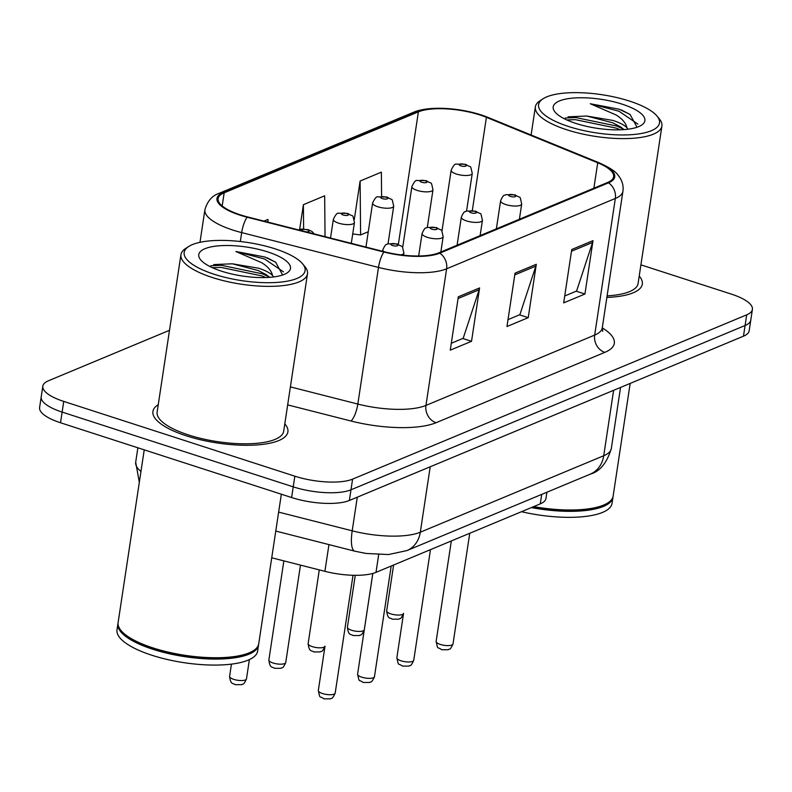 <?xml version="1.0" encoding="UTF-8"?>
<svg xmlns="http://www.w3.org/2000/svg" width="792" height="792" viewBox="0 0 792 792"><rect width="100%" height="100%" fill="white"/><g stroke="black" fill="none" stroke-linecap="round" stroke-linejoin="round"><path stroke-width="1.19" d="M546.906 492.228L545.965 498.445A42.669 13.464 -171.4 0 1 540.273 503.87L376.002 572.359A42.669 13.464 -171.4 0 1 324.908 571.329L271.735 557.796M186.387 435.847A68.261 21.542 8.6 0 0 287.902 431.868A68.261 21.542 8.6 0 0 284.803 423.819A68.261 21.542 8.6 0 1 287.902 431.868A68.261 21.542 8.6 0 1 186.387 435.847A68.261 21.542 8.6 0 1 152.915 411.454A68.261 21.542 8.6 0 0 186.387 435.847M606.87 297.426A68.261 21.542 8.6 0 0 642.322 284.12A68.261 21.542 8.6 0 0 639.223 276.062A68.261 21.542 8.6 0 1 642.322 284.12A68.261 21.542 8.6 0 1 606.87 297.426M240.412 214.87A45.51 14.365 -171.4 0 1 218.097 198.614A45.51 14.365 -171.4 0 1 224.176 192.822L418.394 111.85A45.51 14.365 -171.4 0 1 486.407 117.325L597.722 162.786A45.51 14.365 -171.4 0 1 613.622 176.715A45.51 14.365 -171.4 0 1 607.543 182.506L438.817 252.836A45.51 14.365 -171.4 0 1 384.318 251.747L247.51 216.919A45.51 14.365 -171.4 0 1 240.412 214.87M239.847 215.107A46.649 14.721 8.6 0 0 247.124 217.206L383.932 252.034A46.649 14.721 8.6 0 0 439.798 253.153L608.513 182.813A46.649 14.721 8.6 0 0 598.445 162.607L487.139 117.147A46.649 14.721 8.6 0 0 417.414 111.543L223.195 192.505A46.649 14.721 8.6 0 0 239.847 215.107M169.498 330.304L48.53 380.734A42.669 13.464 8.6 0 0 42.827 386.169L39.6 407.514A42.669 13.464 8.6 0 0 60.519 422.76L291.614 497.534A42.669 13.464 8.6 0 0 349.361 500.485L743.47 336.184L745.094 325.502A42.669 13.464 8.6 0 0 750.786 320.077A42.669 13.464 8.6 0 1 745.094 325.502L350.985 489.803L745.094 325.502L746.707 314.83A42.669 13.464 8.6 0 0 752.4 309.405A42.669 13.464 8.6 0 0 731.481 294.159L640.916 264.855M291.614 497.534L293.228 486.862A42.669 13.464 8.6 0 0 350.985 489.803A42.669 13.464 8.6 0 1 293.228 486.862L62.132 412.087L293.228 486.862L294.842 476.19A42.669 13.464 8.6 0 0 352.598 479.13L746.707 314.83M41.214 396.841A42.669 13.464 8.6 0 0 62.132 412.087A42.669 13.464 8.6 0 1 41.214 396.841M158.251 404.672A68.261 21.542 8.6 0 0 152.915 411.454A68.261 21.542 8.6 0 1 158.251 404.672M42.827 386.169A42.669 13.464 8.6 0 0 63.746 401.405L294.842 476.19M479.596 287.932L471.527 341.303L450.262 350.163L458.33 296.792L479.596 287.932A11.375 9.573 -112.6 0 1 479.17 289.733L458.063 298.535M593.01 240.649L584.942 294.02L563.676 302.881L571.745 249.51L593.01 240.649A11.375 9.573 -112.6 0 1 592.584 242.451L571.477 251.252M536.303 264.29L528.234 317.661L506.969 326.522L515.038 273.151L536.303 264.29A11.375 9.573 -112.6 0 1 535.877 266.092L514.77 274.893M267.983 222.126L267.963 219.443L263.983 221.107M381.595 196.218L381.378 172.161L360.113 181.031L354.291 219.523M325.037 236.65L324.671 195.802L303.405 204.673L299.653 229.462M528.234 317.661L519.502 314.84M508.009 319.631L519.889 314.672L535.877 266.092M584.942 294.02L576.21 291.199M564.716 295.99L576.596 291.03L592.584 242.451M471.527 341.303L462.795 338.471M451.301 343.263L463.181 338.313L479.17 289.733M303.405 204.673L303.623 228.957M360.113 181.031L360.598 234.947L352.717 233.947M368.27 231.739L360.598 234.947M743.47 336.184A42.669 13.464 8.6 0 0 749.173 330.749L752.4 309.405M275.101 248.846A61.152 19.305 8.6 0 0 188.565 246.579A61.152 19.305 8.6 0 0 214.137 274.26A61.152 19.305 8.6 0 0 282.081 281.952A61.152 19.305 8.6 0 0 302.603 263.825A61.152 19.305 8.6 0 0 275.101 248.846M188.565 246.579L185.546 248.549A63.994 20.196 8.6 0 0 180.942 254.648A63.994 20.196 8.6 0 0 212.325 277.517A63.994 20.196 8.6 0 0 307.494 273.785A63.994 20.196 8.6 0 0 304.9 266.597L302.603 263.825M180.942 254.648L157.133 412.087A63.994 20.196 8.6 0 0 188.506 434.957A63.994 20.196 8.6 0 0 283.685 431.234L307.494 273.785M144.233 449.846L118.117 622.512A71.112 22.443 8.6 0 0 121.008 630.501A71.112 22.443 8.6 0 0 152.985 647.915A71.112 22.443 8.6 0 0 253.608 650.549A71.112 22.443 8.6 0 0 258.727 643.777L281.348 494.218M121.008 630.501L121.572 631.194A70.399 22.216 8.6 0 0 153.232 648.44A70.399 22.216 8.6 0 0 252.856 651.044L253.608 650.549M118.048 623.185A71.112 22.443 8.6 0 0 117.909 623.839A71.112 22.443 8.6 0 0 152.777 649.252A71.112 22.443 8.6 0 0 258.529 645.114A71.112 22.443 8.6 0 0 258.598 644.441M117.909 623.839L117.008 629.848A71.112 22.443 8.6 0 0 151.876 655.251A71.112 22.443 8.6 0 0 257.618 651.113L258.529 645.114M273.497 276.962L272.488 275.408C269.785 272.765 265.172 270.359 258.628 268.211L232.323 263.795L258.271 270.547L266.142 274.626L269.706 277.339M282.625 275.002L275.646 262.202L264.884 257.004L235.877 251.51L261.697 262.716C267.884 266.567 271.478 270.805 272.488 275.408M221.512 271.181A46.372 14.632 8.6 0 0 287.13 272.903A46.372 14.632 8.6 0 0 267.736 251.915A46.372 14.632 8.6 0 0 216.216 246.074A46.372 14.632 8.6 0 0 200.653 259.825A46.372 14.632 8.6 0 0 221.512 271.181M232.323 263.795L213.691 264.577M235.877 251.51L264.587 258.984L283.496 271.874M212.355 267.676L220.948 267.409L262.023 275.933L265.815 277.547M266.914 257.687L275.854 262.34M210.781 265.775L221.275 265.29L262.35 273.814L269.27 276.952M629.511 101.089A61.152 19.305 8.6 0 0 542.975 98.822A61.152 19.305 8.6 0 0 568.557 126.502A61.152 19.305 8.6 0 0 636.501 134.204A61.152 19.305 8.6 0 0 657.014 116.068A61.152 19.305 8.6 0 0 629.511 101.089M542.975 98.822L539.966 100.792A63.994 20.196 8.6 0 0 535.352 106.9A63.994 20.196 8.6 0 0 566.735 129.759A63.994 20.196 8.6 0 0 661.914 126.037A63.994 20.196 8.6 0 0 659.31 118.849L657.014 116.068M627.908 129.215L626.908 127.66C624.205 125.007 619.582 122.611 613.038 120.463L586.743 116.038L612.691 122.79L620.562 126.878L624.116 129.591M637.035 127.255L630.066 114.444L619.304 109.256L590.297 103.752L616.117 114.969C622.294 118.82 625.898 123.047 626.908 127.66M575.923 123.433A46.372 14.632 8.6 0 0 641.55 125.146A46.372 14.632 8.6 0 0 622.146 104.158A46.372 14.632 8.6 0 0 570.626 98.327A46.372 14.632 8.6 0 0 555.073 112.068A46.372 14.632 8.6 0 0 575.923 123.433M586.743 116.038L568.111 116.82M521.502 511.701A71.112 22.443 8.6 0 0 612.038 503.365L612.949 497.356A71.112 22.443 8.6 0 0 613.018 496.683M531.383 507.583A71.112 22.443 8.6 0 0 612.949 497.356M532.907 506.939A70.399 22.216 8.6 0 0 607.276 503.296L608.028 502.801A71.112 22.443 8.6 0 0 613.147 496.02L630.175 383.417M533.669 506.623A71.112 22.443 8.6 0 0 608.028 502.801M607.108 295.852A63.994 20.196 8.6 0 0 638.095 283.477L661.914 126.037M590.297 103.752L619.007 111.226L637.907 124.126M566.765 119.929L575.368 119.661L616.443 128.175L620.235 129.789M621.334 109.939L630.274 114.583M565.191 118.028L575.685 117.543L616.76 126.057L623.68 129.205M328.947 544.599L324.908 571.329M378.675 554.667L376.002 572.359M541.708 494.396L540.273 503.87M224.176 192.822L222.186 205.94M608.513 182.813A14.226 11.969 67.4 0 1 615.334 198.455L446.619 268.795A56.885 17.959 -171.4 0 1 378.487 267.429L241.679 232.6A56.885 17.959 -171.4 0 1 232.798 230.046A56.885 17.959 -171.4 0 1 204.91 209.722L199.98 242.312M247.124 217.206A14.226 4.059 -75.7 0 0 241.679 232.6L240.332 241.52M383.932 252.034A14.226 4.059 -75.7 0 0 378.487 267.429L357.826 404.059A56.885 17.959 8.6 0 0 425.947 405.425L446.619 268.795A14.226 11.969 -112.6 0 0 439.798 253.153M598.445 162.607A14.226 8.217 -67.8 0 1 599.346 162.875C609.771 167.656 615.998 171.745 617.998 175.111C622.057 180.022 623.7 185.387 622.928 191.219A56.885 17.959 -171.4 0 1 615.334 198.455L594.673 335.085A56.885 17.959 8.6 0 0 602.267 327.848L602.712 331.353M487.139 117.147A14.226 8.217 -67.8 0 1 488.03 117.414C465.439 108.187 430.393 104.97 413.414 112.325L219.196 193.288A14.226 11.969 67.4 0 1 223.195 192.505M417.414 111.543A14.226 11.969 -112.6 0 0 413.414 112.325M602.267 327.878A71.112 22.443 -171.4 0 1 604.821 352.371L436.095 422.71A71.112 22.443 -171.4 0 1 350.945 420.998L287.664 404.89M63.746 401.405L60.519 422.76M352.598 479.13L349.361 500.485M290.387 386.892L357.826 404.059A14.226 4.059 104.3 0 1 350.945 420.998M436.095 422.71A14.226 11.969 -112.6 0 1 425.947 405.425L594.673 335.085A14.226 11.969 -112.6 0 0 604.821 352.371M597.722 162.786L593.871 188.199M486.407 117.325L472.319 210.484M418.394 111.85L398.356 244.342M139.323 482.288L135.689 462.191A56.885 17.959 8.6 0 0 140.956 471.478M278.645 512.107L352.192 530.828L357.281 497.178M406.93 550.579A28.443 23.938 -112.6 0 0 420.314 532.204L603.722 455.737A56.885 17.959 8.6 0 0 611.315 448.5C606.9 462.944 599.91 471.488 590.337 474.121L406.93 550.579L388.516 554.548L366.092 553.459L354.905 551.212A28.443 8.118 -75.7 0 1 352.192 530.828A56.885 17.959 8.6 0 0 420.314 532.204L430.204 466.775M590.337 474.121A28.443 23.938 -112.6 0 0 603.722 455.737L613.612 390.317M233.788 679.378A8.534 2.693 8.6 0 0 246.48 678.883C243.144 686.387 242.788 683.328 241.699 684.674L235.145 684.664C233.511 682.882 230.64 685.555 229.601 676.328A8.534 2.693 8.6 0 0 233.788 679.378M305.969 231.799A3.554 1.119 8.6 0 0 309.078 231.333A3.554 1.119 8.6 0 0 307.415 229.888A3.554 1.119 8.6 0 0 302.871 229.551A3.554 1.119 8.6 0 0 303.118 231.076M335.194 693.049C331.858 700.554 331.511 697.495 330.422 698.851L323.859 698.831C319.226 695.178 320.364 700.059 318.325 690.495A8.534 2.693 8.6 0 0 322.512 693.544A8.534 2.693 8.6 0 0 335.194 693.049L353.014 575.279M383.793 251.608A10.662 3.366 -171.4 0 1 382.803 249.866C386.268 242.114 386.674 245.223 387.912 243.787L397.317 243.966C403.544 248.371 401.514 243.065 403.9 253.064A10.662 3.366 -171.4 0 1 400.831 254.885M396.129 244.055A3.554 1.119 8.6 0 0 391.317 243.807A3.554 1.119 8.6 0 0 392.584 245.53A3.554 1.119 8.6 0 0 397.406 245.777A3.554 1.119 8.6 0 0 396.129 244.055M273.062 663.003A8.534 2.693 8.6 0 0 285.744 662.508C282.407 670.012 282.061 666.953 280.972 668.309L274.418 668.29C272.775 666.518 269.914 669.191 268.874 659.954A8.534 2.693 8.6 0 0 273.062 663.003M351.302 243.342L354.45 222.522A10.662 3.366 -171.4 0 1 338.59 223.146A10.662 3.366 -171.4 0 1 333.353 219.335L330.521 238.045M343.134 214.988A3.554 1.119 8.6 0 0 347.955 215.236A3.554 1.119 8.6 0 0 346.678 213.513A3.554 1.119 8.6 0 0 341.867 213.266A3.554 1.119 8.6 0 0 343.134 214.988M312.325 646.638A8.534 2.693 8.6 0 0 325.017 646.133C321.681 653.638 321.324 650.578 320.235 651.935L313.682 651.925C312.048 650.143 309.177 652.816 308.147 643.589A8.534 2.693 8.6 0 0 312.325 646.638M388.03 243.738L393.713 206.148A10.662 3.366 -171.4 0 1 377.853 206.771A10.662 3.366 -171.4 0 1 372.626 202.96L365.953 247.074M382.407 198.624A3.554 1.119 8.6 0 0 387.219 198.871A3.554 1.119 8.6 0 0 385.952 197.149A3.554 1.119 8.6 0 0 381.14 196.901A3.554 1.119 8.6 0 0 382.407 198.624M351.599 630.264A8.534 2.693 8.6 0 0 364.29 629.769C360.944 637.273 360.598 634.214 359.509 635.56L352.955 635.55C351.311 633.768 348.45 636.451 347.411 627.214A8.534 2.693 8.6 0 0 351.599 630.264M427.304 227.373L432.986 189.783A10.662 3.366 -171.4 0 1 417.127 190.397A10.662 3.366 -171.4 0 1 411.889 186.585L402.653 247.668M421.681 182.249A3.554 1.119 8.6 0 0 426.492 182.497A3.554 1.119 8.6 0 0 425.225 180.774A3.554 1.119 8.6 0 0 420.403 180.526A3.554 1.119 8.6 0 0 421.681 182.249M390.862 613.889A8.534 2.693 8.6 0 0 403.554 613.394C400.217 620.898 399.861 617.839 398.772 619.196L392.218 619.176C390.585 617.404 387.714 620.077 386.684 610.84A8.534 2.693 8.6 0 0 390.862 613.889M466.567 210.999L472.26 173.408A10.662 3.366 -171.4 0 1 456.39 174.032A10.662 3.366 -171.4 0 1 451.163 170.221L441.926 231.304M460.944 165.884A3.554 1.119 8.6 0 0 465.755 166.122A3.554 1.119 8.6 0 0 464.488 164.399A3.554 1.119 8.6 0 0 459.677 164.162A3.554 1.119 8.6 0 0 460.944 165.884M374.467 676.675C371.131 684.179 370.775 681.12 369.686 682.476L363.132 682.466C358.499 678.803 359.637 683.684 357.598 674.131A8.534 2.693 8.6 0 0 361.776 677.18A8.534 2.693 8.6 0 0 374.467 676.675L391.198 566.023M427.304 237.313A10.662 3.366 -171.4 0 1 422.077 233.501C425.532 225.74 425.938 228.848 427.185 227.413L436.58 227.591C442.807 232.006 440.778 226.7 443.164 236.689A10.662 3.366 -171.4 0 1 427.304 237.313M435.402 227.68A3.554 1.119 8.6 0 0 430.591 227.443A3.554 1.119 8.6 0 0 431.858 229.165A3.554 1.119 8.6 0 0 436.669 229.403A3.554 1.119 8.6 0 0 435.402 227.68M413.741 660.31C410.395 667.814 410.048 664.755 408.959 666.102L402.405 666.092C397.762 662.439 398.901 667.309 396.861 657.756A8.534 2.693 8.6 0 0 401.049 660.805A8.534 2.693 8.6 0 0 413.741 660.31L430.472 549.648M466.577 220.938A10.662 3.366 -171.4 0 1 461.34 217.127C464.805 209.365 465.211 212.484 466.448 211.048L475.853 211.216C482.08 215.632 480.051 210.325 482.437 220.315A10.662 3.366 -171.4 0 1 466.577 220.938M474.675 211.315A3.554 1.119 8.6 0 0 469.854 211.068A3.554 1.119 8.6 0 0 471.131 212.791A3.554 1.119 8.6 0 0 475.942 213.038A3.554 1.119 8.6 0 0 474.675 211.315M453.004 643.936C449.668 651.44 449.312 648.381 448.222 649.737L441.669 649.717C437.036 646.064 438.174 650.945 436.135 641.381A8.534 2.693 8.6 0 0 440.312 644.431A8.534 2.693 8.6 0 0 453.004 643.936L469.745 533.273M505.84 204.574A10.662 3.366 -171.4 0 1 500.613 200.762C504.078 193 504.484 196.109 505.722 194.674L515.117 194.852C521.344 199.257 519.314 193.961 521.7 203.95A10.662 3.366 -171.4 0 1 505.84 204.574M513.939 194.941A3.554 1.119 8.6 0 0 509.127 194.693A3.554 1.119 8.6 0 0 510.394 196.416A3.554 1.119 8.6 0 0 515.206 196.663A3.554 1.119 8.6 0 0 513.939 194.941M599.346 162.875L488.03 117.414M219.196 193.288C212.187 195.614 207.425 201.089 204.91 209.722M622.928 191.219L602.267 327.848M135.689 462.191L137.867 447.787M611.315 448.5L620.552 387.427M354.905 551.212L275.774 531.066M246.48 678.883L249.391 659.597M314.186 233.887L312.098 231.571L308.593 229.789L301.633 229.046L298.515 229.898M229.601 676.328L231.452 664.142M318.325 690.495L325.017 646.133M382.585 251.302L382.803 249.866M403.573 255.212L403.9 253.064M285.744 662.508L300.475 565.112M354.45 222.522C352.064 212.523 354.093 217.83 347.866 213.424L338.501 213.226C337.243 212.701 335.531 214.731 333.353 219.335M268.874 659.954L283.863 560.885M393.713 206.148C391.327 196.159 393.357 201.465 387.13 197.05L377.774 196.862C376.517 196.327 374.804 198.366 372.626 202.96M308.147 643.589L319.285 569.903M364.29 629.769L372.804 573.448M432.986 189.783C430.601 179.784 432.63 185.09 426.403 180.675L417.038 180.487C415.79 179.962 414.067 181.992 411.889 186.585M347.411 627.214L355.262 575.309M403.554 613.394L396.861 657.756M472.26 173.408C469.864 163.419 471.893 168.726 465.666 164.31L456.311 164.122C455.053 163.588 453.341 165.627 451.163 170.221M386.684 610.84L393.614 565.013M357.598 674.131L372.824 573.438M418.671 255.984L422.077 233.501M440.857 251.995L443.164 236.689M457.093 245.223L461.34 217.127M480.12 235.62L482.437 220.315M436.135 641.381L451.321 540.956M496.366 228.848L500.613 200.762M519.394 219.255L521.7 203.95M531.105 135.006L535.352 106.9"/></g></svg>
